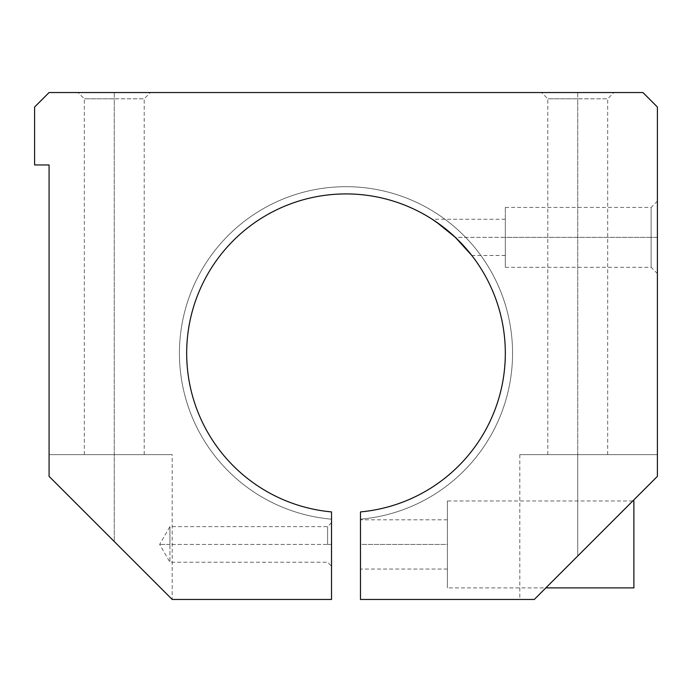 <?xml version="1.0" encoding="UTF-8"?>
<svg xmlns="http://www.w3.org/2000/svg" width="692" height="692" viewBox="0 0 692 692"><rect width="100%" height="100%" fill="white"/><g stroke="black" fill="none" stroke-linecap="round" stroke-linejoin="round"><path stroke-width="0.52" stroke-dasharray="3.46 2.59" d="M360.48 511.907A159.324 159.324 0 0 0 505.03 343.578A159.324 159.324 0 0 0 341.165 193.994A159.324 159.324 0 0 0 186.676 353.24A159.324 159.324 0 0 1 341.165 193.994A159.324 159.324 0 0 1 505.03 343.578A159.324 159.324 0 0 1 360.48 511.907A159.324 159.324 0 0 0 505.03 343.578A159.324 159.324 0 0 0 341.165 193.994A159.324 159.324 0 0 0 186.676 353.24A159.324 159.324 0 0 1 341.165 193.994A159.324 159.324 0 0 1 505.03 343.578A159.324 159.324 0 0 1 360.48 511.907L360.48 519.173A166.564 166.564 0 0 0 512.279 343.578A166.564 166.564 0 0 0 341.165 186.754A166.564 166.564 0 0 0 179.436 353.24A166.564 166.564 0 0 1 341.165 186.754A166.564 166.564 0 0 1 512.279 343.578A166.564 166.564 0 0 1 360.48 519.173A166.564 166.564 0 0 0 512.279 343.578A166.564 166.564 0 0 0 341.165 186.754A166.564 166.564 0 0 0 179.436 353.24A166.564 166.564 0 0 1 341.165 186.754A166.564 166.564 0 0 1 512.279 343.578A166.564 166.564 0 0 1 360.48 519.173L360.48 599.462L534.285 599.462L657.4 476.356L657.4 107.018L657.4 476.356L657.4 454.627L657.4 476.356L534.285 599.462C515.185 599.462 515.185 599.462 534.285 599.462L657.4 476.356L534.285 599.462L360.48 599.462L360.48 511.907A159.324 159.324 0 0 0 505.03 343.578A159.324 159.324 0 0 0 341.165 193.994A159.324 159.324 0 0 0 186.676 353.24A159.324 159.324 0 0 1 341.165 193.994A159.324 159.324 0 0 1 505.03 343.578A159.324 159.324 0 0 1 360.48 511.907A159.324 159.324 0 0 0 505.03 343.578A159.324 159.324 0 0 0 341.165 193.994A159.324 159.324 0 0 0 186.676 353.24A159.324 159.324 0 0 0 331.52 511.907L331.52 519.173L331.52 511.907A159.324 159.324 0 0 1 186.676 353.24A159.324 159.324 0 0 0 331.52 511.907L331.52 599.462L331.52 511.907A159.324 159.324 0 0 1 186.676 353.24A159.324 159.324 0 0 0 331.52 511.907L331.52 519.173A166.564 166.564 0 0 1 179.436 353.24A166.564 166.564 0 0 1 341.165 186.754A166.564 166.564 0 0 1 512.279 343.578A166.564 166.564 0 0 1 360.48 519.173L360.48 511.907L360.48 519.173A166.564 166.564 0 0 0 512.279 343.578A166.564 166.564 0 0 0 341.165 186.754A166.564 166.564 0 0 0 179.436 353.24A166.564 166.564 0 0 0 331.52 519.173A166.564 166.564 0 0 1 179.436 353.24A166.564 166.564 0 0 0 331.52 519.173L331.52 511.907A159.324 159.324 0 0 1 186.676 353.24A159.324 159.324 0 0 1 341.165 193.994A159.324 159.324 0 0 1 505.03 343.578A159.324 159.324 0 0 1 360.48 511.907A159.324 159.324 0 0 0 505.03 343.578A159.324 159.324 0 0 0 341.165 193.994A159.324 159.324 0 0 0 186.676 353.24A159.324 159.324 0 0 0 331.52 511.907L331.52 519.173A166.564 166.564 0 0 1 179.436 353.24A166.564 166.564 0 0 1 341.165 186.754A166.564 166.564 0 0 1 512.279 343.578A166.564 166.564 0 0 1 360.48 519.173L360.48 511.907L360.48 519.173A166.564 166.564 0 0 0 512.279 343.578A166.564 166.564 0 0 0 341.165 186.754A166.564 166.564 0 0 0 179.436 353.24A166.564 166.564 0 0 0 331.52 519.173A166.564 166.564 0 0 1 179.436 353.24A166.564 166.564 0 0 0 331.52 519.173L331.52 511.907A159.324 159.324 0 0 1 186.676 353.24A159.324 159.324 0 0 1 341.165 193.994A159.324 159.324 0 0 1 505.03 343.578A159.324 159.324 0 0 1 360.48 511.907M455.353 237.373C465.439 247.727 470.897 253.73 471.728 255.383C468.986 251.343 462.611 244.492 452.594 234.839C444.844 227.495 431.817 218.906 432.37 219.364C437.664 222.452 445.319 228.455 455.353 237.373C445.319 228.455 437.664 222.452 432.37 219.364C431.817 218.906 444.844 227.495 452.594 234.839C462.611 244.492 468.986 251.343 471.728 255.383C470.897 253.73 465.439 247.727 455.353 237.373L505.324 237.373L505.324 207.436L505.324 267.311L505.324 237.373L651.129 237.373L651.129 267.311L651.129 207.436L651.129 237.373L657.4 237.373L657.4 272.674L657.4 201.164L657.4 273.582L657.4 237.373L651.129 237.373L651.129 267.311L651.129 207.436L651.129 237.373L505.324 237.373L505.324 266.558L505.324 237.373C505.324 214.39 505.324 214.39 505.324 237.373C505.324 260.348 505.324 260.348 505.324 237.373L505.324 255.478L505.324 219.269L505.324 237.373L455.353 237.373M545.876 587.88L632.773 500.973L545.876 587.88L447.387 587.88L447.387 500.973L447.387 587.88M331.52 544.431C331.52 571.999 331.52 571.999 331.52 544.431C331.52 516.855 331.52 516.855 331.52 544.431L331.52 522.702L331.52 566.151L331.52 544.431L327.601 544.431L327.601 526.621L327.601 544.431L331.52 544.431M360.48 544.431C360.48 575.675 360.48 575.675 360.48 544.431C360.48 513.179 360.48 513.179 360.48 544.431L360.48 519.804L360.48 569.049L360.48 544.431L447.387 544.431L447.387 586.79L447.387 502.063L447.387 544.431C447.387 513.179 447.387 513.179 447.387 544.431C447.387 575.675 447.387 575.675 447.387 544.431L447.387 519.804L447.387 544.431L360.48 544.431M172.196 599.462L331.52 599.462L172.196 599.462L49.08 476.356L49.08 454.627L172.196 454.627L49.08 454.627L49.08 476.356L172.196 599.462L49.08 476.356L49.08 164.956L49.08 476.356L49.08 454.627L143.452 454.627L114.258 454.627L114.258 541.533L114.258 454.627L49.08 454.627L49.08 476.356L114.258 541.533L114.258 454.627L172.196 454.627L114.258 454.627L114.258 541.533L172.196 599.462L172.196 454.627M642.92 92.538L49.08 92.538L642.92 92.538L657.4 107.018L642.92 92.538M577.742 92.538L613.951 92.538L541.533 92.538L577.742 92.538L577.742 98.809L547.804 98.809L607.68 98.809L577.742 98.809L577.742 92.538M114.258 92.538L78.049 92.538L114.258 92.538L114.258 98.809L84.32 98.809L144.195 98.809L114.258 98.809L114.258 92.538M657.4 454.627L519.804 454.627L657.4 454.627L657.4 476.356L577.742 556.013L577.742 454.627L548.548 454.627L657.4 454.627L577.742 454.627L577.742 556.013L657.4 476.356L657.4 454.627M49.08 164.956L34.6 164.956L34.6 107.018L49.08 92.538L34.6 107.018L34.6 164.956L49.08 164.956M186.676 353.24A159.324 159.324 0 0 0 331.52 511.907A159.324 159.324 0 0 1 186.676 353.24M534.285 599.462L577.742 556.013L577.742 454.627L519.804 454.627L577.742 454.627L577.742 556.013L534.285 599.462L519.804 599.462L534.285 599.462M577.742 98.809L547.804 98.809L607.68 98.809L577.742 98.809L577.742 454.627L607.68 454.627L547.804 454.627L577.742 454.627L577.742 98.809M114.258 98.809L84.32 98.809L144.195 98.809L114.258 98.809L114.258 454.627L144.195 454.627L84.32 454.627L114.258 454.627L114.258 98.809M633.889 587.88L633.889 500.973M327.601 544.431L327.601 526.621L327.601 544.431L169.929 544.431L169.929 526.621L169.929 562.233L169.929 544.431L327.601 544.431M169.929 544.431L159.653 544.431L169.929 544.431L169.929 526.621L169.929 544.431M519.804 454.627L519.804 599.462M547.804 454.627L547.804 98.809L541.533 92.538M607.68 454.627L607.68 98.809L613.951 92.538M84.32 454.627L84.32 98.809L78.049 92.538M144.195 454.627L144.195 98.809L150.467 92.538M505.324 267.311L651.129 267.311L657.4 273.582M505.324 207.436L651.129 207.436L657.4 201.164M505.324 255.478L471.797 255.478M505.324 219.269L432.223 219.269M632.773 500.973L447.387 500.973M447.387 569.049L360.48 569.049M447.387 519.804L360.48 519.804M331.52 522.702L327.601 526.621L169.929 526.621L159.653 544.431L169.929 562.233L327.601 562.233L331.52 566.151"/><path stroke-width="1.04" d="M360.48 511.907A159.324 159.324 0 0 0 505.03 343.578A159.324 159.324 0 0 0 341.165 193.994A159.324 159.324 0 0 0 186.676 353.24A159.324 159.324 0 0 1 341.165 193.994A159.324 159.324 0 0 1 505.03 343.578A159.324 159.324 0 0 1 360.48 511.907L360.48 599.462L360.48 511.907M436.514 222.132L455.353 237.373L467.437 250.106M657.4 476.356L534.285 599.462L360.48 599.462L534.285 599.462L657.4 476.356L657.4 107.018L657.4 476.356M331.52 511.907L331.52 599.462L172.196 599.462L49.08 476.356L49.08 164.956L49.08 476.356L172.196 599.462L331.52 599.462L331.52 511.907A159.324 159.324 0 0 1 186.676 353.24A159.324 159.324 0 0 0 331.52 511.907M49.08 92.538L642.92 92.538L49.08 92.538L34.6 107.018L34.6 164.956L49.08 164.956L34.6 164.956L34.6 107.018L49.08 92.538M657.4 107.018L642.92 92.538L657.4 107.018M471.797 255.478L455.353 237.373L441.531 225.739L432.223 219.269M632.773 500.973L633.889 500.973L633.889 587.88L545.876 587.88"/></g></svg>
